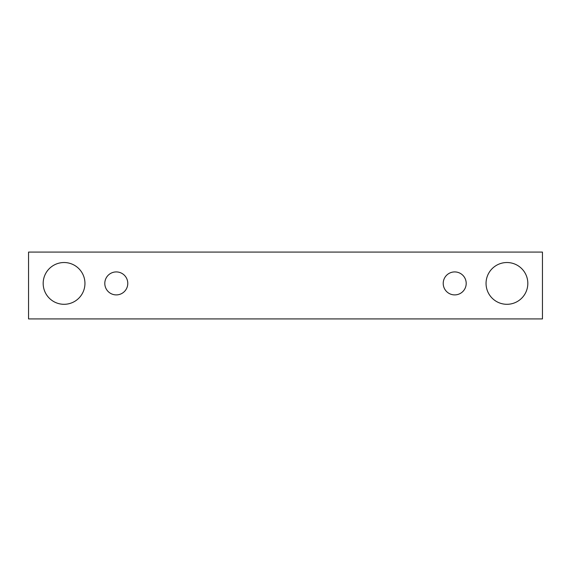 <?xml version="1.0" encoding="UTF-8"?>
<svg xmlns="http://www.w3.org/2000/svg" width="571" height="571" viewBox="0 0 571 571"><rect width="100%" height="100%" fill="white"/><g stroke="black" fill="none" stroke-linecap="round" stroke-linejoin="round"><path stroke-width="0.86" d="M116.291 294.9A11.491 11.491 0 0 1 106.342 277.663A11.491 11.491 0 0 1 126.241 277.663A11.491 11.491 0 0 1 116.291 294.9M542.45 318.925L542.45 252.075L28.55 252.075L28.55 318.925L542.45 318.925M64.066 304.3A20.891 20.891 0 0 1 45.973 272.967A20.891 20.891 0 0 1 82.153 272.967A20.891 20.891 0 0 1 64.066 304.3M506.934 304.3A20.891 20.891 0 0 1 488.847 272.967A20.891 20.891 0 0 1 525.027 272.967A20.891 20.891 0 0 1 506.934 304.3M454.709 294.9A11.491 11.491 0 0 1 444.759 277.663A11.491 11.491 0 0 1 464.658 277.663A11.491 11.491 0 0 1 454.709 294.9"/></g></svg>
